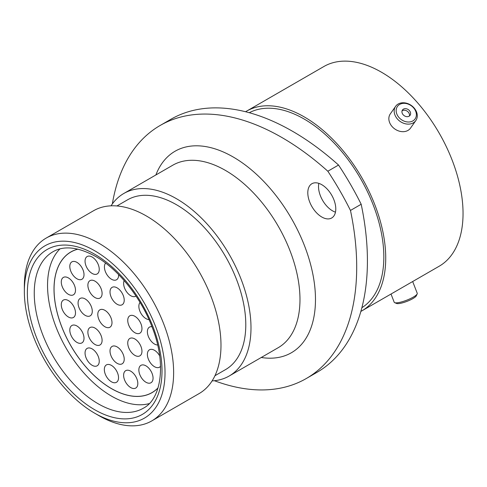<?xml version="1.0" encoding="UTF-8"?>
<svg xmlns="http://www.w3.org/2000/svg" width="487" height="487" viewBox="0 0 487 487"><rect width="100%" height="100%" fill="white"/><g stroke="black" fill="none" stroke-linecap="round" stroke-linejoin="round"><path stroke-width="0.73" d="M98.995 415.679L94.685 413.195A99.476 57.429 -120 0 0 94.691 413.195A99.476 57.429 -120 0 0 165.026 372.585A99.476 57.429 -120 0 0 94.691 250.756A99.476 57.429 -120 0 0 24.35 291.366A99.476 57.429 -120 0 0 94.685 413.195L98.995 415.679A105.563 60.948 60 0 1 98.989 415.679A105.563 60.948 60 0 0 151.774 420.908L199.128 393.569A105.563 60.948 60 0 0 215.309 308.983A105.563 60.948 60 0 0 146.344 215.96A105.563 60.948 60 0 0 93.565 210.731L46.21 238.07A105.563 60.948 60 0 1 98.995 243.299A105.563 60.948 60 0 1 167.954 336.322A105.563 60.948 60 0 1 151.774 420.908M321.791 184.701A19.784 11.42 -120 0 0 311.899 183.721A19.784 11.42 -120 0 0 308.868 199.579A19.784 11.42 -120 0 0 321.791 217.013A19.784 11.42 -120 0 0 331.684 217.993A19.784 11.42 -120 0 0 334.715 202.135A19.784 11.42 -120 0 0 321.791 184.701M335.464 212.168A19.784 11.42 60 0 1 332.511 210.822A19.784 11.42 60 0 1 318.833 183.362M116.941 205.952L127.472 199.871A98.015 56.589 60 0 1 176.477 204.729A98.015 56.589 60 0 1 240.511 291.098A98.015 56.589 60 0 1 225.487 369.639L214.95 375.714M111.036 205.831A105.381 60.838 60 0 1 123.789 193.491A105.381 60.838 60 0 1 176.477 198.714A105.381 60.838 60 0 1 245.32 291.573A105.381 60.838 60 0 1 229.17 376.019A105.381 60.838 60 0 1 212.107 380.895M249.283 112.716A112.625 65.027 60 0 1 304.198 119.059A112.625 65.027 60 0 1 377.395 217.05A112.625 65.027 60 0 1 361.871 307.723M245.582 111.736A115.303 66.573 60 0 1 246.55 111.158A115.303 66.573 60 0 1 304.198 116.874A115.303 66.573 60 0 1 379.525 218.474A115.303 66.573 60 0 1 361.847 310.87A115.303 66.573 60 0 1 360.867 311.418M246.55 111.158L323.861 66.524A115.303 66.573 60 0 1 381.51 72.234A115.303 66.573 60 0 1 456.836 173.841A115.303 66.573 60 0 1 439.164 266.237L361.847 310.87M361.184 204.254A243.512 140.591 60 0 1 316.988 372.342L306.268 378.533A243.512 140.591 -120 0 0 350.47 210.445L361.184 204.254A213.075 123.016 60 0 0 338.544 165.044L327.83 171.229A213.075 123.016 60 0 1 350.47 210.445M327.83 171.229A243.512 140.591 -120 0 0 160.162 125.463L170.882 119.278A243.512 140.591 60 0 1 338.544 165.044M214.414 380.712A243.512 140.591 -120 0 0 306.268 378.533M160.162 125.463A243.512 140.591 -120 0 0 112.345 203.919M24.35 291.366L24.35 286.393A105.563 60.948 60 0 1 46.21 238.07M417.176 293.935L416.294 295.828A10.811 2.283 158.8 0 1 403.93 302.421A10.811 2.283 158.8 0 1 396.607 303.462L394.683 302.664A12.358 2.612 -21.2 0 0 403.047 301.477A12.358 2.612 -21.2 0 0 417.176 293.935A12.358 2.612 -21.2 0 0 417.249 293.302L412.678 281.529M391.018 294.032L394.202 302.244A12.358 2.612 -21.2 0 0 394.683 302.664M416.342 113.891A10.811 8.529 35.1 0 0 405.361 103.402A10.811 8.529 35.1 0 0 396.199 111.444A10.811 8.529 35.1 0 0 407.187 121.933A10.811 8.529 35.1 0 0 416.342 113.891M394.214 112.047A12.358 9.746 -144.9 0 1 395.614 106.336A12.358 9.746 -144.9 0 1 408.112 103.737A12.358 9.746 -144.9 0 1 417.237 114.847A12.358 9.746 -144.9 0 1 415.837 120.551A12.358 9.746 -144.9 0 1 403.339 123.156A12.358 9.746 -144.9 0 1 394.214 112.047M401.952 112.144A4.639 3.659 35.1 0 0 405.379 116.314A4.639 3.659 35.1 0 0 410.066 115.334A4.639 3.659 35.1 0 0 410.596 113.191A4.639 3.659 35.1 0 0 407.169 109.021A4.639 3.659 35.1 0 0 402.475 110.001A4.639 3.659 35.1 0 0 401.952 112.144M409.39 116.022A4.639 3.659 35.1 0 0 409.5 114.749A4.639 3.659 35.1 0 0 406.621 110.829A4.639 3.659 35.1 0 0 402.061 110.872M415.837 120.551L410.517 128.118A12.358 9.746 -144.9 0 1 398.025 130.717A12.358 9.746 -144.9 0 1 388.894 119.607A12.358 9.746 -144.9 0 1 390.3 113.903L395.614 106.336M149.004 319.594A10.044 5.801 60 0 1 138.856 306.329A10.044 5.801 60 0 1 140.061 302.451M157.648 344.997A10.044 5.801 60 0 1 147.378 331.726A10.044 5.801 60 0 1 149.46 327.13A10.044 5.801 60 0 1 151.962 326.704M160.552 366.261A10.044 5.801 60 0 1 159.505 367.192A10.044 5.801 60 0 1 151.761 364.501A10.044 5.801 60 0 1 147.378 354.39A10.044 5.801 60 0 1 149.46 349.794A10.044 5.801 60 0 1 159.675 355.9M153.058 378.149A10.044 5.801 60 0 1 150.982 382.752A10.044 5.801 60 0 1 143.239 380.061A10.044 5.801 60 0 1 138.856 369.95A10.044 5.801 60 0 1 140.938 365.353A10.044 5.801 60 0 1 148.675 368.044A10.044 5.801 60 0 1 153.058 378.149M137.821 383.47A10.044 5.801 60 0 1 135.739 388.072A10.044 5.801 60 0 1 128.002 385.381A10.044 5.801 60 0 1 123.619 375.27A10.044 5.801 60 0 1 125.695 370.674A10.044 5.801 60 0 1 133.438 373.365A10.044 5.801 60 0 1 137.821 383.47M141.954 351.261A10.044 5.801 60 0 1 139.872 355.857A10.044 5.801 60 0 1 132.135 353.166A10.044 5.801 60 0 1 127.746 343.061A10.044 5.801 60 0 1 129.828 338.459A10.044 5.801 60 0 1 137.571 341.15A10.044 5.801 60 0 1 141.954 351.261M141.954 328.597A10.044 5.801 60 0 1 139.872 333.193A10.044 5.801 60 0 1 132.135 330.503A10.044 5.801 60 0 1 127.746 320.391A10.044 5.801 60 0 1 129.828 315.795A10.044 5.801 60 0 1 137.571 318.486A10.044 5.801 60 0 1 141.954 328.597M135.995 296.047A10.044 5.801 60 0 1 135.739 296.212A10.044 5.801 60 0 1 128.002 293.521A10.044 5.801 60 0 1 123.619 283.41A10.044 5.801 60 0 1 124.167 280.567M124.222 300.162A10.044 5.801 60 0 1 122.14 304.759A10.044 5.801 60 0 1 114.396 302.068A10.044 5.801 60 0 1 110.013 291.963A10.044 5.801 60 0 1 112.095 287.36A10.044 5.801 60 0 1 119.832 290.051A10.044 5.801 60 0 1 124.222 300.162M124.222 359.217A10.044 5.801 60 0 1 122.14 363.813A10.044 5.801 60 0 1 114.396 361.123A10.044 5.801 60 0 1 110.013 351.011A10.044 5.801 60 0 1 112.095 346.415A10.044 5.801 60 0 1 119.832 349.106A10.044 5.801 60 0 1 124.222 359.217M118.536 377.705A10.044 5.801 60 0 1 116.454 382.301A10.044 5.801 60 0 1 108.717 379.61A10.044 5.801 60 0 1 104.334 369.505A10.044 5.801 60 0 1 106.41 364.903A10.044 5.801 60 0 1 114.153 367.594A10.044 5.801 60 0 1 118.536 377.705M99.251 361.202A10.044 5.801 60 0 1 97.169 365.804A10.044 5.801 60 0 1 89.431 363.107A10.044 5.801 60 0 1 85.048 353.002A10.044 5.801 60 0 1 87.124 348.406A10.044 5.801 60 0 1 94.868 351.097A10.044 5.801 60 0 1 99.251 361.202M102.093 340.376A10.044 5.801 60 0 1 100.012 344.973A10.044 5.801 60 0 1 92.274 342.282A10.044 5.801 60 0 1 87.885 332.177A10.044 5.801 60 0 1 89.967 327.574A10.044 5.801 60 0 1 97.71 330.265A10.044 5.801 60 0 1 102.093 340.376M111.992 322.631A10.044 5.801 60 0 1 109.916 327.227A10.044 5.801 60 0 1 102.173 324.537A10.044 5.801 60 0 1 97.79 314.432A10.044 5.801 60 0 1 99.872 309.829A10.044 5.801 60 0 1 107.609 312.52A10.044 5.801 60 0 1 111.992 322.631M102.093 293.454A10.044 5.801 60 0 1 100.012 298.05A10.044 5.801 60 0 1 92.274 295.359A10.044 5.801 60 0 1 87.885 285.254A10.044 5.801 60 0 1 89.967 280.652A10.044 5.801 60 0 1 97.71 283.343A10.044 5.801 60 0 1 102.093 293.454M99.251 269.348A10.044 5.801 60 0 1 97.169 273.944A10.044 5.801 60 0 1 89.431 271.253A10.044 5.801 60 0 1 85.048 261.142A10.044 5.801 60 0 1 87.124 256.546A10.044 5.801 60 0 1 94.868 259.236A10.044 5.801 60 0 1 99.251 269.348M84.014 274.662A10.044 5.801 60 0 1 81.932 279.264A10.044 5.801 60 0 1 74.194 276.573A10.044 5.801 60 0 1 69.805 266.462A10.044 5.801 60 0 1 71.887 261.866A10.044 5.801 60 0 1 79.631 264.557A10.044 5.801 60 0 1 84.014 274.662M92.28 311.248A10.044 5.801 60 0 1 90.198 315.844A10.044 5.801 60 0 1 82.455 313.153A10.044 5.801 60 0 1 78.072 303.048A10.044 5.801 60 0 1 80.154 298.446A10.044 5.801 60 0 1 87.891 301.136A10.044 5.801 60 0 1 92.28 311.248M84.014 338.288A10.044 5.801 60 0 1 81.932 342.885A10.044 5.801 60 0 1 74.194 340.194A10.044 5.801 60 0 1 69.805 330.089A10.044 5.801 60 0 1 71.887 325.486A10.044 5.801 60 0 1 79.631 328.177A10.044 5.801 60 0 1 84.014 338.288M75.491 290.222A10.044 5.801 60 0 1 73.409 294.818A10.044 5.801 60 0 1 65.672 292.127A10.044 5.801 60 0 1 61.283 282.022A10.044 5.801 60 0 1 63.365 277.42A10.044 5.801 60 0 1 71.108 280.11A10.044 5.801 60 0 1 75.491 290.222M75.491 312.885A10.044 5.801 60 0 1 73.409 317.487A10.044 5.801 60 0 1 65.672 314.797A10.044 5.801 60 0 1 61.283 304.685A10.044 5.801 60 0 1 63.365 300.089A10.044 5.801 60 0 1 71.108 302.78A10.044 5.801 60 0 1 75.491 312.885M118.609 274.571A10.044 5.801 60 0 1 118.627 275.161A10.044 5.801 60 0 1 116.545 279.763A10.044 5.801 60 0 1 108.808 277.073A10.044 5.801 60 0 1 104.425 266.961A10.044 5.801 60 0 1 105.624 263.09M158.044 387.865A81.152 46.849 60 0 1 152.011 392.583A81.152 46.849 60 0 1 111.432 388.565A81.152 46.849 60 0 1 58.422 317.055A81.152 46.849 60 0 1 70.859 252.029A81.152 46.849 60 0 1 77.963 249.161M158.007 387.987A81.213 46.886 60 0 1 152.041 392.638A81.213 46.886 60 0 1 74.815 352.241A81.213 46.886 60 0 1 63.961 257.593A81.213 46.886 60 0 1 70.828 251.974A81.213 46.886 60 0 1 77.835 249.137M149.247 403.595A90.345 52.158 60 0 1 67.078 349.788A90.345 52.158 60 0 1 58.623 250.312A90.345 52.158 60 0 1 59.944 248.918M229.17 376.019L278.156 347.73A105.381 60.838 -120 0 0 294.306 263.29A105.381 60.838 -120 0 0 225.469 170.432A105.381 60.838 -120 0 0 172.775 165.209L123.789 193.491M155.877 174.967A116.338 67.169 60 0 1 233.212 157.009A116.338 67.169 60 0 1 314.237 282.338A116.338 67.169 60 0 1 261.257 357.488M98.13 403.753A90.345 52.158 -120 0 0 143.306 408.228C161.148 399.267 166.81 364.221 152.194 327.313C141.078 297.581 118.341 269.244 95.695 256.46C78.2 246.946 63.955 245.375 52.961 251.749A90.345 52.158 -120 0 0 39.112 324.141A90.345 52.158 -120 0 0 98.13 403.753M94.691 254.232A95.215 54.97 60 0 1 162.013 370.844A95.215 54.97 60 0 1 94.691 409.719A95.215 54.97 60 0 1 27.363 293.107A95.215 54.97 60 0 1 94.691 254.232M152.011 392.583L153.582 391.676M70.859 252.029L72.429 251.122"/></g></svg>
